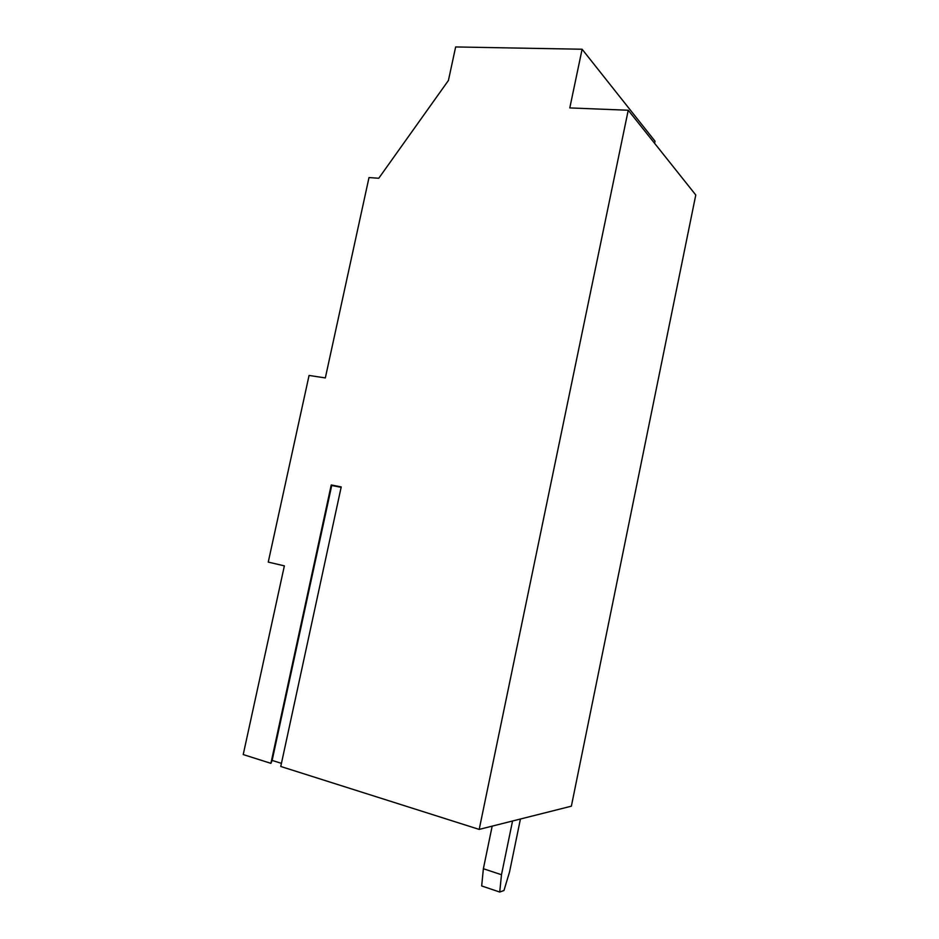 <?xml version="1.0" encoding="UTF-8"?>
<svg xmlns="http://www.w3.org/2000/svg" width="939" height="939" viewBox="0 0 939 939"><rect width="100%" height="100%" fill="white"/><g stroke="black" fill="none" stroke-linecap="round" stroke-linejoin="round"><path stroke-width="1.41" d="M270.902 763.348L243.224 754.569L284.364 565.865L268.249 562.097L309.072 375.436L325.328 377.936L369.004 177.565L378.757 178.257L448.419 80.472L455.65 46.95L582.11 49.239L569.797 107.915L628.238 110.239L695.776 194.983L571.37 806.178L479.195 829.407L280.761 766.47L341.221 486.918L331.232 484.958L270.902 763.348L272.146 760.414L281.442 763.348M654.589 143.303L655.023 141.19L582.11 49.239M512.553 820.991L501.485 874.725L499.724 892.05L503.973 890.489L509.537 871.991L520.429 819.008M492.177 826.132L483.374 868.728L481.672 885.947L499.724 892.05M501.485 874.725L483.374 868.728M628.238 110.239L479.195 829.407M341.127 487.341L331.725 485.486L272.146 760.414"/></g></svg>
